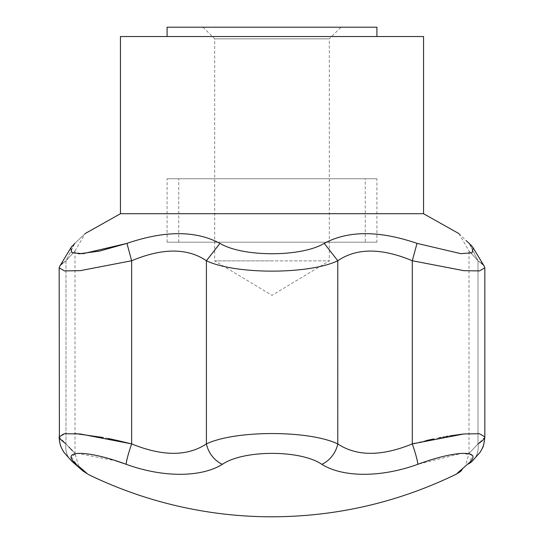 <?xml version="1.0" encoding="UTF-8"?>
<svg xmlns="http://www.w3.org/2000/svg" width="544" height="544" viewBox="0 0 544 544"><rect width="100%" height="100%" fill="white"/><g stroke="black" fill="none" stroke-linecap="round" stroke-linejoin="round"><path stroke-width="0.41" stroke-dasharray="2.72 2.04" d="M167.083 27.2L376.917 27.2M376.917 36.523L167.083 36.523L376.917 36.523M203.028 27.2L214.683 38.855L214.683 260.875L272 260.875L214.683 260.875L272 295.317L329.317 260.875L272 260.875L329.317 260.875L329.317 38.855L214.683 38.855L329.317 38.855L340.972 27.2L203.028 27.2L340.972 27.2M481.277 263.119L478.013 260.746C466.14 247.867 466.14 247.867 478.013 260.746C466.14 247.867 466.14 247.867 478.013 260.746L483.915 265.703M484.826 437.152L478.013 443.904C466.12 456.464 466.12 456.464 478.013 443.904C466.12 456.464 466.12 456.464 478.013 443.904L478.013 260.746L469.173 243.379L478.013 260.746L478.013 443.904A23.317 20.155 48.7 0 1 472.036 461.421L472.036 461.421A23.317 20.155 -131.3 0 0 478.013 443.904M219.858 243.379L206.312 260.746C235.056 274.584 308.917 274.611 337.688 260.746L324.142 243.379C301.226 257.203 242.814 257.19 219.858 243.379C195.758 230.438 164.791 230.438 126.963 243.379L131.675 260.746C162.479 247.867 187.36 247.867 206.312 260.746L206.312 443.904C187.333 456.464 162.452 456.464 131.675 443.904A23.317 2.448 -70.5 0 0 126.167 464.304C162.799 477.605 200.94 477.659 222.319 464.304C243.413 449.772 300.424 449.704 321.681 464.304C342.985 477.605 381.065 477.659 417.833 464.304L462.189 453.227L472.002 455.104L470.186 461.672M87.604 473.94L86.85 473.294M79.057 466.548L76.493 464.304L71.325 456.81L77.037 453.281L115.926 460.856M118.177 461.584L118.742 461.768M124.957 463.876L126.167 464.304M470.132 461.734L467.507 464.304A23.317 20.155 -131.3 0 0 472.036 461.421L472.042 461.414M466.174 465.474L465.372 466.174M457.613 472.899L456.396 473.94M417.833 464.304A23.317 2.448 70.5 0 0 412.325 443.904C381.453 456.464 356.578 456.464 337.688 443.904C308.713 430.08 235.083 430.134 206.312 443.904A23.317 17.7 59.3 0 0 222.319 464.304M480.923 441.905L481.426 441.517M483.228 439.892L483.881 439.13M484.289 438.546L484.786 437.369M321.681 464.304A23.317 17.7 120.7 0 0 337.688 443.904L337.688 260.746C356.619 247.867 381.5 247.867 412.325 260.746L463.814 270.667L479.427 270.912L484.84 267.872L484.84 436.886L479.284 433.69L463.27 434.024M450.201 435.812L447.828 436.213M445.876 436.553L444.292 436.839M443.163 437.05L440.994 437.464M439.253 437.798L433.697 438.933M426.319 440.545L415.024 443.231M65.246 443.428L65.987 443.904C77.88 456.464 77.88 456.464 65.987 443.904A23.317 20.155 -48.7 0 0 71.964 461.421A23.317 20.155 131.3 0 0 76.493 464.304M76.799 465.637L71.964 461.421A23.317 20.155 131.3 0 1 65.987 443.904L59.16 436.886L63.192 433.949L74.997 433.548M484.84 267.872L484.242 266.172L482.698 264.364M59.976 265.846L65.987 260.746C77.86 247.867 77.86 247.867 65.987 260.746C77.86 247.867 77.86 247.867 65.987 260.746L62.791 263.065M72.182 246.01L74.827 243.379L65.987 260.746L65.987 443.904L68.979 447.086M69.897 448.059L70.564 448.759M72.481 450.779L74.997 453.397L78.533 465.752L83.15 471.111M107.896 438.43L103.306 437.519M59.405 437.954L59.888 438.811M61.35 264.316L60.003 265.805M59.16 436.886L59.16 267.859L64.566 270.83L80.179 270.558L131.675 260.746L131.675 443.904M78.894 253.858L71.114 252.266L70.849 247.819L71.509 246.84M458.952 233.614L466.065 240.584M412.325 443.904L412.325 260.746L417.037 243.379C379.216 230.438 348.248 230.438 324.142 243.379M471.818 246.01L472.498 246.847M473.402 248.241L471.825 252.892L460.387 253.633L417.037 243.379M120.455 36.523L423.545 36.523M120.455 213.717L423.545 213.717M74.827 243.379C88.543 230.438 88.543 230.438 74.827 243.379L65.987 260.746L65.987 443.904M365.255 178.745L178.745 178.745L365.255 178.745L365.255 242.189L178.745 242.189L365.255 242.189M376.917 178.745L167.083 178.745L376.917 178.745L376.917 242.189L167.083 242.189L376.917 242.189M461.638 470.438L460.911 471.063M460.85 471.111L465.467 465.752L469.003 453.397L469.003 251.056M484.84 436.886L483.324 445.767M482.474 447.923L482.168 448.596M482.161 448.616L480.291 452.03M74.997 251.056L74.997 453.397M61.839 448.616L61.642 448.181M61.533 447.943L59.704 442.231M59.799 266.172L70.598 248.241M458.898 233.675L469.057 251.029M484.004 265.812L484.221 266.179M74.943 251.029L85.088 233.689M178.745 242.189L178.745 178.745M167.083 242.189L167.083 178.745"/><path stroke-width="0.82" d="M376.917 36.523L376.917 27.2L167.083 27.2L167.083 36.523M483.915 265.703L484.84 267.866L479.434 270.912L463.814 270.674L412.298 260.739C381.534 247.867 356.694 247.867 337.783 260.739C309.074 274.584 235.212 274.611 206.407 260.753C187.435 247.86 162.513 247.86 131.648 260.753L80.213 270.667L64.593 270.912L59.16 267.866L59.976 265.846M74.827 243.379C88.543 230.438 88.543 230.438 74.827 243.379L70.829 247.833L71.876 252.749L83.11 253.674L126.942 243.386C164.798 230.438 195.799 230.438 219.953 243.386L206.407 260.753L206.407 443.897A23.317 17.694 59.4 0 0 222.414 464.297C201.062 477.612 162.948 477.666 126.147 464.297C87.183 449.766 58.562 449.704 76.493 464.304A23.317 20.155 -48.7 0 1 71.964 461.421L63.804 452.173L61.69 448.297C60.323 445.89 59.48 442.082 59.16 436.886L64.566 433.711L80.172 433.962L131.648 443.897C162.561 456.464 187.476 456.464 206.407 443.897C235.416 430.073 309.046 430.141 337.783 443.911C356.721 456.464 381.562 456.464 412.298 443.911L463.876 433.962L479.454 433.711L484.84 436.886L484.84 267.866M219.953 243.386C242.896 257.21 301.301 257.19 324.231 243.372L337.783 260.739L337.783 443.911A23.317 17.714 120.7 0 1 321.769 464.311C300.703 449.772 243.692 449.698 222.414 464.297M484.84 436.886C484.228 443.231 483.337 447.134 482.168 448.596L480.196 452.173L472.036 461.421A23.317 20.155 48.7 0 1 467.507 464.304C452.152 477.632 452.152 477.632 467.507 464.304C485.398 449.766 457.008 449.704 417.812 464.311C381.215 477.605 343.108 477.659 321.769 464.311M417.812 464.311A23.317 2.441 -109.5 0 0 412.298 443.911L412.298 260.739L417.017 243.372L460.884 253.674L472.11 252.749L473.151 247.819L469.173 243.379C455.457 230.438 455.457 230.438 469.173 243.379L471.818 246.01M76.493 464.304C91.848 477.632 91.848 477.632 76.493 464.304M83.089 471.063L87.604 473.94M86.85 473.294L79.057 466.548M115.926 460.856L118.177 461.584M118.742 461.768L124.957 463.876M467.507 464.304L466.174 465.474M465.372 466.174L457.613 472.899M456.396 473.94L455.906 474.354C397.827 502.459 336.525 516.61 272 516.8A419.655 419.655 0 0 1 88.094 474.354M117.98 440.613L131.648 443.897A23.317 2.455 109.5 0 0 126.147 464.297M478.013 443.904L479.189 443.142M479.271 443.088L480.556 442.184M481.426 441.517L483.228 439.892M483.881 439.13L484.289 438.546M463.27 434.024L450.201 435.812M447.828 436.213L445.876 436.553M444.292 436.839L443.163 437.05M440.994 437.464L439.253 437.798M433.697 438.933L426.319 440.545M415.024 443.231L412.393 443.89M482.698 264.364L481.277 263.119M68.979 447.086L69.897 448.059M70.564 448.759L72.481 450.779M117.878 440.592L107.896 438.43M103.306 437.519L74.997 433.548M60.003 265.805L59.16 267.859L59.405 437.954M59.888 438.811L65.246 443.428M62.791 263.065L61.35 264.316M131.648 443.897L131.648 260.753L126.942 243.386L99.586 251.083L78.894 253.858M71.509 246.84L72.182 246.01M466.065 240.584L469.173 243.379M472.498 246.847L473.402 248.241M458.952 233.614L423.545 213.717L423.545 36.523L120.455 36.523L120.455 213.717L85.048 233.614M324.231 243.372C348.296 230.438 379.222 230.438 417.017 243.372M423.545 213.717L120.455 213.717M455.906 474.354C461.815 470.954 460.659 471.036 460.958 471.016L461.638 470.438M483.324 445.767L482.474 447.923M480.291 452.03L472.042 461.414M76.799 465.637L80.247 468.622M80.369 468.724L83.055 471.036M71.964 461.421L83.15 471.111M71.958 461.414L63.73 452.057M63.709 452.03L61.839 448.616M59.704 442.231L59.323 439.838M59.303 439.647L59.16 436.886M484.201 266.172L473.144 247.826L484.214 266.166M59.779 266.179L70.842 247.833"/></g></svg>
